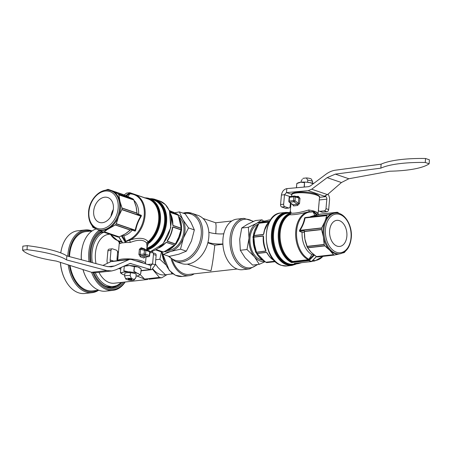 <?xml version="1.0" encoding="UTF-8"?>
<svg xmlns="http://www.w3.org/2000/svg" width="452" height="452" viewBox="0 0 452 452"><rect width="100%" height="100%" fill="white"/><g stroke="black" fill="none" stroke-linecap="round" stroke-linejoin="round"><path stroke-width="0.68" d="M185.738 212.626A25.436 18.34 108.9 0 1 191.767 213.254L197.948 215.367A25.436 18.34 -71.1 0 1 208.841 232.288A10.633 2.373 -174.9 0 0 223.785 233.78A25.436 16.69 83.6 0 0 222.983 238.718A25.436 16.69 83.6 0 0 222.881 243.899A25.436 16.69 83.6 0 0 237.458 269.121A25.436 16.69 83.6 0 0 242.487 269.703L249.56 268.912A25.436 16.69 -96.4 0 1 244.526 268.33A25.436 16.69 -96.4 0 1 230.051 237.927A25.436 16.69 -96.4 0 1 243.905 218.356L253.561 221.361M243.905 218.356L236.831 219.147A25.436 16.69 83.6 0 0 223.785 233.78M194.224 273.822A25.436 16.69 -96.4 0 1 189.19 275.669A25.436 16.69 -96.4 0 1 184.156 275.087A25.436 16.69 -96.4 0 1 171.206 259.16M172.376 259.99A24.165 15.854 83.6 0 0 184.263 273.85A24.165 15.854 83.6 0 0 189.049 274.404L237.17 269.019M222.904 244.283L214.785 245.193C213.434 257.685 212.146 266.245 210.914 270.867L200.083 268.522L187.309 264.154M202.954 218.423L215.728 222.796L216.107 225.893L215.785 233.678M182.947 213.107L185.54 212.604L191.767 213.254A25.436 18.34 108.9 0 1 201.993 239.249A25.436 18.34 108.9 0 1 181.325 262.019A25.436 18.34 108.9 0 1 175.297 261.392L181.478 263.505A25.436 18.34 -71.1 0 0 187.507 264.132A25.436 18.34 -71.1 0 0 207.937 242.408A10.633 2.373 -174.9 0 0 222.881 243.899M214.785 245.193L207.835 242.814M301.783 182.269L304.518 182.659L300.778 182.207L296.879 183.512L299.812 182.342A9.029 2.017 5.1 0 1 300.778 182.207A9.029 2.017 5.1 0 1 301.879 182.111A9.029 2.017 5.1 0 1 308.27 182.371A9.029 2.017 5.1 0 1 309.597 182.563L308.304 182.529M313.276 183.755L309.597 182.563A9.029 2.017 5.1 0 1 310.863 182.789A9.029 2.017 5.1 0 1 313.592 183.518M296.919 183.376L298.512 182.698A9.029 2.017 5.1 0 1 299.812 182.342L299.744 182.495M310.863 182.941L313.411 183.653M312.552 183.19L312.671 181.834A5.746 1.283 -174.9 0 0 312.637 181.704A5.746 1.283 -174.9 0 0 311.258 180.885A5.746 1.283 -174.9 0 0 307.778 180.162L306.349 177.952A4.322 0.966 5.1 0 1 310.405 178.613A4.322 0.966 5.1 0 1 311.445 179.229L312.637 181.704M329.638 230.452A13.131 8.611 83.6 0 0 339.475 246.464A13.131 8.611 83.6 0 0 346.853 236.339A13.131 8.611 83.6 0 0 336.554 220.378A13.131 8.611 83.6 0 0 329.638 230.452M335.158 213.152L337.384 212.265L339.667 213.66M320.253 214.18L337.384 212.265M259.815 222.373L269.33 221.26A0.52 0.345 83.6 0 0 269.222 221.322L259.815 222.373A21.894 14.362 83.6 0 0 259.103 223.085L268.511 222.034L268.352 222.599A21.894 14.362 83.6 0 0 263.883 233.56L263.38 234.611L253.973 235.661A21.894 14.362 83.6 0 0 253.911 236.311A21.894 14.362 83.6 0 0 253.854 236.972L263.267 235.921L263.584 236.91A21.894 14.362 83.6 0 0 265.895 250.193L265.912 251.154L256.504 252.205A21.894 14.362 83.6 0 0 257.047 253.346L266.454 252.295L267.285 253.114A21.894 14.362 83.6 0 0 274.324 260.584M253.973 235.661L255.922 229.424L259.103 223.085M326.016 219.209L326.768 215.514L327.604 214.74L329.909 214.282A0.52 0.39 -104.4 0 0 329.694 214.231L333.017 213.434A20.509 13.453 -96.4 0 1 334.243 213.208L335.181 213.101A20.509 13.453 -96.4 0 0 324.016 228.881A20.509 13.453 -96.4 0 0 339.74 253.866L338.802 253.973A20.509 13.453 -96.4 0 1 337.887 254.024L334.463 255.047L333.48 254.662L332.203 252.843A0.52 0.305 135.3 0 1 331.971 252.928L329.734 250.227L326.711 247.611A0.52 0.305 -44.7 0 0 326.943 247.526L324.824 245.916L324.169 244.645L323.417 236.961L321.519 229.396L321.694 227.915L324.779 221.717A20.509 13.453 -96.4 0 1 326.016 219.209A20.509 13.453 -96.4 0 1 330.966 214.231A20.509 13.453 -96.4 0 1 333.017 213.434L335.559 212.722A0.52 0.39 75.6 0 1 335.779 212.773M324.061 241.481L324.146 240.136A20.509 13.453 -96.4 0 1 323.417 236.961A20.509 13.453 -96.4 0 1 323.027 233.695A20.509 13.453 -96.4 0 1 323.073 228.989A20.509 13.453 -96.4 0 1 323.841 224.531A20.509 13.453 -96.4 0 1 324.779 221.717L326.152 218.056M289.229 202.151A1.04 0.667 -52.5 0 0 289.602 202.242A1.04 0.684 83.6 0 1 289.184 201.095L293.529 200.609L293.862 196.818L289.517 197.304L289.184 201.095L288.828 201.236A1.04 1.04 0 0 0 289.229 202.151L292.693 204.807L297.297 204.321A1.04 0.537 -89.2 0 1 297.552 205.485L299.529 203.496L298.36 203.332L298.823 198.157L297.761 197.106M297.552 205.485L293.506 205.937L292.574 204.276M293.506 205.937A1.04 0.802 -106 0 0 292.952 204.807L289.602 202.242L293.947 201.756A1.04 0.684 83.6 0 1 293.529 200.609L294.992 200.756L298.36 203.332L297.297 204.321L293.947 201.756A1.04 0.667 -52.5 0 0 294.992 200.756L295.331 196.965L299.987 198.321L298.365 196.343A1.04 0.525 -92.6 0 1 297.97 197.123M290.969 203.485L290.263 211.423L290.952 212.073L291.15 213.158C295.037 213.44 300.908 212.378 308.761 209.965L313.264 210.869L317.31 214.83M318.649 214.519L315.807 211.739L313.264 210.869M316.564 215.011L312.852 211.378L314.841 215.418A20.509 13.453 83.6 0 0 314.665 215.457L320.242 214.158L309.97 217.022L305.518 217.519L305.094 217.943L326.768 215.514M304.326 232.215L302.094 232.464L299.456 231.204L299.631 230.153C302.286 226.017 303.93 221.988 304.563 218.067A0.52 0.328 -170 0 0 305.038 218.079C304.371 222.034 302.704 226.119 300.038 230.339L321.694 227.915M304.688 236.057L304.501 236.023A20.509 13.453 83.6 0 0 304.529 236.323L304.349 230.802L304.88 239.035L307.1 246.357L324.124 244.453M309.631 250.493A20.509 13.453 83.6 0 0 309.959 250.911L309.58 250.448A0.52 0.333 -40.1 0 1 309.535 250.363L307.27 247.244L311.196 252.301L316.451 256.566L333.48 254.662M345.407 251.261L344.379 252.498L343.226 252.866M339.373 253.9L337.119 254.436M299.512 230.526L299.958 230.526L299.896 231.3L299.456 231.204M321.519 229.396L304.394 231.311L304.349 230.802L299.896 231.3M333.593 254.747L316.451 256.566M334.616 255.052L316.722 256.798M324.169 244.645L307.044 246.56L307.168 247.024L305.541 241.978L307.106 246.877M307.1 246.357L307.58 247.685L324.705 245.769M323.027 233.695L322.491 232.452M323.112 225.508L323.841 224.531M327.604 214.74L310.343 216.728L327.468 214.813M329.909 214.282L330.966 214.231M321.638 228.102L299.958 230.526L299.631 230.153M326.694 215.655L305.094 217.943A0.52 0.339 -134.4 0 1 304.704 217.796L305.518 217.519M332.203 252.843L331.7 251.911A20.509 13.453 -96.4 0 1 329.734 250.227A20.509 13.453 -96.4 0 1 327.943 248.114L326.943 247.526M336.203 254.674L336.7 254.544A0.52 0.39 -104.4 0 0 336.74 254.538L336.74 254.538A0.52 0.39 -104.4 0 0 336.893 254.448M339.836 253.792L335.706 254.798M343.565 252.781L342.757 252.939M315.807 211.739L317.784 213.05L317.954 213.802M270.025 220.83L269.505 221.197M259.911 222.311L269.618 219.819M268.793 255.725L266.55 252.431L267.285 253.114M275.031 261.301L265.923 262.318L260.877 257.928L257.047 253.346M256.504 252.205L265.861 250.979C263.691 246.176 262.832 241.215 263.273 236.108L263.409 236.967C263.12 241.487 263.883 245.882 265.703 250.154L265.895 250.193M256.437 252.035L254.561 244.662L253.854 236.972M254.001 235.492L263.426 234.441L265.527 227.079M267.426 223.672L268.149 222.751A0.52 0.333 39.7 0 1 268.183 222.683L268.183 222.683A0.52 0.333 39.7 0 1 268.352 222.599M309.959 250.911A20.509 13.453 83.6 0 0 311.196 252.301A20.509 13.453 83.6 0 0 312.298 253.312A20.509 13.453 83.6 0 0 313.01 253.871L316.49 256.691M304.529 236.323A20.509 13.453 83.6 0 0 304.88 239.035A20.509 13.453 83.6 0 0 305.45 241.645A20.509 13.453 83.6 0 0 305.541 241.978L305.71 241.933M312.976 211.881L309.434 212.107A24.368 15.989 83.6 0 0 296.523 233.554A24.368 15.989 83.6 0 0 308.925 259.25L311.874 254.572L313.547 254.386M302.094 232.464A19.877 13.04 83.6 0 0 311.874 254.572M314.665 215.457A20.509 13.453 83.6 0 0 314.479 215.508A20.509 13.453 83.6 0 0 314.208 215.581A20.509 13.453 83.6 0 0 313.937 215.66M314.422 255.109L309.106 260.544L311.654 261.414L316.36 256.6M312.852 211.378L312.959 210.943M309.434 212.107A1.04 0.785 80.9 0 0 308.756 211.768C300.117 213.988 293.766 214.977 289.709 214.745L289.303 214.92A24.787 16.261 83.6 0 0 280.161 238.43A24.787 16.261 83.6 0 0 292.698 261.465L308.27 259.719A24.787 16.261 -96.4 0 1 295.631 233.599A24.787 16.261 -96.4 0 1 308.756 211.768L312.897 211.649M310.117 211.948A1.04 0.847 72.1 0 0 309.524 211.626A2.085 0.734 83.7 0 1 308.761 209.965M291.935 262.092L292.122 261.821A25.092 16.458 -96.4 0 1 279.409 238.515A25.092 16.458 -96.4 0 1 288.658 214.7L288.574 214.395A25.335 16.617 83.6 0 0 279.059 238.424A25.335 16.617 83.6 0 0 291.935 262.092L291.653 262.589A25.64 16.82 -96.4 0 1 278.319 238.729A25.64 16.82 -96.4 0 1 287.935 214.169L289.246 213.649L288.76 213.135L287.585 213.265A25.64 16.82 83.6 0 0 273.72 240.617A25.64 16.82 83.6 0 0 293.28 264.222L298.015 263.697A25.64 16.82 -96.4 0 1 294.246 263.476L311.428 261.555L308.835 260.668L291.653 262.589M291.15 213.158L289.709 214.745L289.546 214.497L291.15 213.158M289.382 213.898L290.952 212.073L288.574 214.395A1.04 0.757 60.6 0 0 287.935 214.169M289.303 214.92A1.04 0.757 -120.2 0 1 288.658 214.7L289.546 214.497M317.784 213.05A2.085 1.791 -19.7 0 0 317.801 213.66M308.925 259.25L308.27 259.719M292.698 261.465L292.122 261.821M327.943 248.114A20.509 13.453 -96.4 0 1 324.146 240.136M337.887 254.024A20.509 13.453 -96.4 0 1 331.7 251.911M265.923 262.318A21.894 14.362 83.6 0 0 266.81 262.623L275.409 261.663M263.38 234.611A0.52 0.345 83.6 0 1 263.426 234.441L263.702 233.633A21.741 14.261 -96.4 0 1 264.25 230.859L263.883 233.56M311.829 261.239L311.654 261.414A0.52 0.35 -79.2 0 1 311.428 261.555A0.52 0.345 83.6 0 0 311.507 261.561L294.246 263.476M298.105 197.168L294.885 196.066A1.04 0.751 -71.1 0 0 294.636 196.038A1.04 0.684 83.6 0 0 294.433 196.015A1.04 0.684 83.6 0 0 293.862 196.818L295.331 196.965A1.04 0.751 -71.1 0 0 294.885 196.066A1.04 1.04 0 0 0 294.433 196.015L290.088 196.501A1.04 0.684 83.6 0 0 289.517 197.304L289.167 197.445L288.828 201.236M257.126 253.482L266.55 252.431A0.52 0.345 -96.4 0 1 266.454 252.295M263.584 236.91L263.409 236.967A21.741 14.261 -96.4 0 0 265.703 250.154L265.861 250.979A0.52 0.345 83.6 0 0 265.912 251.154M253.854 237.159L263.273 236.108A0.52 0.345 -96.4 0 1 263.267 235.921M268.511 222.034A0.52 0.345 -96.4 0 0 268.431 222.164L268.149 222.751A21.741 14.261 -96.4 0 0 264.25 230.859L268.324 222.503M269.33 221.26L269.946 220.938M307.388 247.453L309.58 250.448A0.52 0.333 -40.1 0 0 309.806 250.532M313.225 253.99L312.298 253.312M292.06 261.9L308.563 260.053A0.52 0.345 83.6 0 0 308.835 260.668A0.52 0.395 118.2 0 0 309.106 260.544L308.563 260.053L313.852 254.64M303.083 178.32L302.908 178.467A4.322 0.966 5.1 0 1 303.083 178.32L306.349 177.952M302.275 179.342L301.23 180.896L301.117 182.173M307.586 182.292L307.778 180.162M291.839 194.416L286.489 192.592L284.5 194.705L281.421 195.049C282.104 191.399 283.912 189.252 286.845 188.608L286.489 192.592L286.845 188.608L308.53 186.676L310.4 185.913L325.824 174.336C328.943 172.02 332.192 170.624 335.582 170.167L381.109 164.172A60.585 14.905 3.6 0 1 425.53 158.494L429.4 159.816L429.151 163.788A60.585 14.905 3.6 0 1 389.822 171.206L348.837 178.755L341.441 182.535L327.491 194.62L324.299 196.174L325.649 196.637L325.728 195.761M286.489 192.592L308.168 190.659L311.705 189.218L327.135 177.642L335.333 174.133L380.861 168.144L381.109 164.172M380.861 168.144A60.585 14.905 3.6 0 1 425.281 162.466L429.151 163.788M425.281 162.466L425.53 158.494M325.706 195.772L325.649 196.637L319.53 197.321A13.95 3.113 -174.9 0 0 316.101 194.914A13.95 3.113 -174.9 0 0 300.879 192.744A13.95 3.113 -174.9 0 0 291.743 194.846C289.387 191.902 306.705 190.682 315.654 194.015C318.694 195.275 319.988 196.383 319.53 197.326L318.05 213.903M281.421 195.049L280.573 204.547L283.653 204.202A2.085 1.367 83.6 0 0 284.839 206.694L288.562 207.965A2.085 1.367 83.6 0 0 288.975 208.016A2.085 1.367 83.6 0 0 290.111 206.411L290.41 203.055M289.885 196.547L284.5 194.705L283.653 204.202M288.975 208.016L285.896 208.355A2.085 1.367 -96.4 0 1 285.483 208.31L288.562 207.965M284.839 206.694L281.76 207.039L285.483 208.31M281.76 207.039A2.085 1.367 -96.4 0 1 280.573 204.547M319.05 202.739A2.085 1.503 108.9 0 1 319.044 203.134L318.479 209.462A2.085 1.503 -71.1 0 0 319.366 211.265A2.085 1.503 -71.1 0 0 319.863 211.316L324.242 210.824A2.085 1.503 -71.1 0 0 325.988 208.626L326.836 199.129A2.085 1.367 83.6 0 0 325.649 196.637M325.988 208.626L328.677 209.547L329.525 200.05A6.187 4.057 83.6 0 0 327.988 194.19M328.677 209.547A2.085 1.503 108.9 0 1 326.932 211.745L324.242 210.824M319.863 211.316L322.553 212.237L326.932 211.745M322.553 212.237A2.085 1.503 108.9 0 1 322.056 212.18L319.366 211.265M167.624 250.532A18.238 13.148 -71.1 0 0 182.382 237.752A18.238 13.148 -71.1 0 0 179.054 217.135M186.326 251.171L191.484 240.933L194.343 229.904L188.518 227.91L183.354 238.153L180.501 249.182L186.326 251.171L178.902 254.193L169.167 256.42L163.341 254.425L161.471 251.922M194.343 229.904L190.925 222.288L185.201 213.881L179.376 211.886L182.794 219.508L188.518 227.91M174.642 212.819L179.376 211.886M180.501 249.182L170.771 251.408L163.341 254.425M164.409 251.578A19.696 14.198 -71.1 0 0 170.771 251.408A19.696 14.198 -71.1 0 0 183.354 238.153A19.696 14.198 -71.1 0 0 182.794 219.508A19.696 14.198 -71.1 0 0 177.681 214.581M262.143 260.041A18.238 11.967 -96.4 0 1 249.967 238.515A18.238 11.967 -96.4 0 1 258.132 224.226M246.99 249.521L249.007 238.244L248.385 227.266L241.724 228.011L239.707 239.283L240.323 250.267L245.142 257.821L252.595 265.081L259.256 264.335L254.442 256.781L246.99 249.521L240.323 250.267M248.385 227.266L256.538 223.395L262.053 219.819L255.391 220.565L247.238 224.435L241.724 228.011M265.075 261.674L259.256 264.335M262.053 219.819L263.618 221.147M264.753 261.414A19.696 12.922 -96.4 0 1 254.442 256.781A19.696 12.922 -96.4 0 1 249.007 238.244A19.696 12.922 -96.4 0 1 256.538 223.395A19.696 12.922 -96.4 0 1 259.843 222.35M124.147 266.025L128.023 265.505A9.029 2.017 -174.9 0 0 125.164 265.64A9.029 2.017 -174.9 0 0 124.938 265.669M136.052 276.099A9.029 2.017 -174.9 0 0 136.436 276.065A9.029 2.017 -174.9 0 0 138.487 275.652A9.029 2.017 -174.9 0 0 139.03 275.415A9.029 2.017 -174.9 0 0 139.289 275.223A9.029 2.017 -174.9 0 0 139.369 275.144A9.029 2.017 -174.9 0 0 138.109 273.596A9.029 2.017 -174.9 0 0 137.289 273.279L138.193 273.409M136.182 274.703A5.746 1.283 -174.9 0 0 136.238 274.55A5.746 1.283 -174.9 0 0 132.933 273.076A5.746 1.283 -174.9 0 0 126.752 272.748A5.746 1.283 -174.9 0 0 124.797 273.528A5.746 1.283 -174.9 0 0 124.825 273.692M139.532 267.686A9.029 2.017 -174.9 0 0 139.408 267.607A9.029 2.017 -174.9 0 0 138.679 267.222L141.114 268.929L137.854 266.906L134.442 266.646L134.029 271.256L137.289 273.279A9.029 2.017 -174.9 0 0 136.306 272.98A9.029 2.017 -174.9 0 0 130.142 271.985A9.029 2.017 -174.9 0 0 128.775 271.906L130.119 271.782M128.001 265.652L128.023 265.505A9.029 2.017 -174.9 0 1 129.345 265.533A9.029 2.017 5.1 0 1 130.713 265.612L134.244 266.612L129.345 265.533L124.289 266.211L123.882 270.821L128.775 271.906A9.029 2.017 -174.9 0 0 127.453 271.878A9.029 2.017 -174.9 0 0 122.548 272.426A9.029 2.017 -174.9 0 0 122.006 272.663L122.458 272.234M121.65 267.16L120.859 268.109L121.594 267.183M121.548 267.205L120.848 268.126L120.447 272.72L122.006 272.663A9.029 2.017 -174.9 0 0 121.661 272.935A9.029 2.017 -174.9 0 0 122.193 274.098A9.029 2.017 -174.9 0 0 122.921 274.477A9.029 2.017 -174.9 0 0 123.746 274.793A9.029 2.017 -174.9 0 0 124.701 275.087M127.464 271.675L123.837 271.025L124.289 266.211L123.854 266.16M130.656 265.759L130.713 265.612A9.029 2.017 5.1 0 1 136.877 266.607A9.029 2.017 5.1 0 1 137.854 266.906A9.029 2.017 -174.9 0 1 138.679 267.222L138.73 267.386M121.582 272.737L120.526 272.923L122.068 274.014M136.414 272.799L133.832 271.223L134.334 266.471L136.95 266.776M139.289 275.223L140.753 273.579L141.165 268.968L140.702 273.539L141.165 268.968L139.775 267.838M140.753 273.579L139.453 275.07M124.599 276.24A5.746 1.283 5.1 0 1 126.492 275.613A5.746 1.283 5.1 0 1 130.199 275.613L131.419 278.488A4.322 0.966 -174.9 0 0 127.215 278.325A4.322 0.966 -174.9 0 0 125.769 279.037A4.322 0.966 -174.9 0 0 125.82 279.116L124.599 276.24L124.854 273.37M128.826 278.873A1.864 0.418 -174.9 0 0 128.204 279.082A1.864 0.418 -174.9 0 0 129.17 279.59A1.864 0.418 -174.9 0 0 131.272 279.709A1.864 0.418 -174.9 0 0 131.899 279.415A1.864 0.418 -174.9 0 0 130.741 278.963A1.864 0.418 -174.9 0 0 128.826 278.873M113.384 208.852A13.131 9.464 -71.1 0 0 108.073 197.637A13.131 9.464 -71.1 0 0 93.688 211.056A13.131 9.464 -71.1 0 0 99.576 222.469A13.131 9.464 -71.1 0 0 113.384 208.852M113.311 209.519A12.34 8.893 -71.1 0 0 110.994 216.288M113.305 209.558A12.317 8.882 -71.1 0 0 111.011 216.254M106.853 229.452A20.509 14.786 108.9 0 1 103.265 230.384A20.509 14.786 108.9 0 1 99.773 230.243A20.509 14.786 108.9 0 1 98.4 229.876L97.581 229.593A20.509 14.786 108.9 0 0 119.599 208.468A20.509 14.786 108.9 0 0 110.859 190.784L111.678 191.066A20.509 14.786 108.9 0 1 112.571 191.416L115.944 192.885A0.52 0.362 114 0 0 115.74 192.891L118.068 193.812L118.882 194.897L119.933 201.259L122.034 208.169L121.859 209.655L118.571 216.502A20.509 14.786 108.9 0 1 117.198 219.469A20.509 14.786 108.9 0 1 111.616 226.508A20.509 14.786 108.9 0 1 109.288 228.209A20.509 14.786 108.9 0 1 106.853 229.452L104.169 231.836L103.011 231.921L100.864 230.983A0.52 0.362 114 0 0 100.886 230.995L98.197 229.825M155.691 249.922L162.308 252.188A21.894 15.786 -71.1 0 0 163.319 252.075L156.2 249.64M174.574 245.108L166.223 242.408L165.375 242.933L166.353 242.3L174.574 245.108A21.894 15.786 -71.1 0 0 175.376 244.103L167.15 241.289L167.421 240.357A21.894 15.786 -71.1 0 0 172.381 227.802L172.839 226.887L181.066 229.701A21.894 15.786 -71.1 0 0 181.133 229.045A21.894 15.786 -71.1 0 0 181.184 228.39L172.958 225.576L172.681 224.452A21.894 15.786 -71.1 0 0 170.46 213.779M181.066 229.701L178.766 237.091L175.376 244.103M119.091 197.377L119.062 198.541A20.509 14.786 108.9 0 1 119.933 201.259A20.509 14.786 108.9 0 1 120.418 204.214A20.509 14.786 108.9 0 1 120.424 208.751A20.509 14.786 108.9 0 1 119.605 213.378A20.509 14.786 108.9 0 1 118.571 216.502L116.311 223.7L115.435 224.87L106.101 230.26M151.403 199.236A25.945 18.701 108.9 0 1 165.268 222.322A25.945 18.701 108.9 0 1 146.855 248.888L146.764 248.916M141.51 248.589A1.04 0.593 108 0 1 141.205 247.73L139.363 249.289L140.555 249.363L140.097 254.538L141.114 255.736A14.989 3.345 5.1 0 1 144.917 257.035L144.793 257.047M141.205 247.73L144.742 248.939L145.233 249.493M143.922 258.086A13.95 3.113 -174.9 0 0 140.391 256.877L138.9 254.465L144.092 254.092A1.04 0.684 83.6 0 0 144.685 255.335L148.482 256.634L144.917 257.035A1.04 0.87 115.4 0 0 143.922 258.086L144.979 256.544M146.668 249.967L146.99 246.38L146.685 243.074C143.787 239.56 138.306 239.345 130.244 242.441L125.436 242.543L121.435 235.899M118.989 237.006L122.526 242.871L125.436 242.543M99.83 233.125A27.696 18.17 83.6 0 1 103.005 231.921L118.141 237.068L119.142 236.961L125.492 233.752L130.803 229.622L130.408 229.995L115.435 224.87M137.046 213.689L141.352 215.327L141.171 216.389C138.459 220.717 136.64 225.333 135.702 230.232L135.238 230.175C136.216 225.22 138.063 220.536 140.787 216.129L121.859 209.655M136.589 209.378A20.509 14.786 -71.1 0 0 136.504 208.711L137.041 213.836L136.137 206.807L133.764 199.987L118.882 194.897M105.09 190.354L107.96 189.348L109.678 190.19A0.52 0.362 -66 0 1 109.881 190.185L112.571 191.416A20.509 14.786 108.9 0 1 114.638 192.625L115.74 192.891M118.819 194.75L133.792 199.869L132.95 198.903L122.978 194.462L108.096 189.371L126.537 195.993A0.52 0.322 -66.4 0 1 126.537 195.993L128.656 196.908A20.509 14.786 -71.1 0 0 128.537 196.857M94.807 228.192L92.931 227.39L91.762 225.119M141.295 216.011L140.866 215.943L140.934 215.169L141.352 215.327M122.034 208.169L137.007 213.287L137.041 213.836L140.934 215.169M135.702 230.232L135.114 231.113L130.803 229.622M134.696 230.949L135.171 230.356L116.22 223.876M118.819 237.029L104.169 231.836M133.764 199.987L133.622 199.564M95.259 228.486L93.796 227.836M120.418 204.214L120.995 205.327M120.373 212.265L119.605 213.378M112.768 226.136L111.616 226.508M117.198 219.469L117 220.802M121.916 209.462L140.866 215.943L141.171 216.389M116.311 223.7L135.238 230.175L135.538 230.588M118.198 193.914L133.17 199.033L118.068 193.812M109.678 190.19L110.311 190.699M101.915 231.452L100.734 230.865A0.52 0.362 114 0 0 100.864 230.983L97.632 229.576M100.734 230.865L99.773 230.243M117.893 237.012L103.062 231.944M122.294 242.758L119.927 243.6L118.373 241.227A1.04 0.723 109.2 0 0 118.373 241.227L118.39 241.232M166.353 242.3A0.52 0.373 -71.1 0 1 166.223 242.408L164.466 244.046M174.461 245.227L169.477 248.798L163.319 252.075M169.325 210.496L177.342 214.141L169.743 211.542M172.749 221.864L172.946 225.401L172.681 224.452M169.997 212.254L177.975 214.982L180.128 221.853L181.184 228.39M181.032 229.887L172.794 227.068C172.088 232.142 170.24 236.825 167.24 241.131L167.421 240.357M129.091 197.106A20.509 14.786 -71.1 0 0 128.933 197.032A20.509 14.786 -71.1 0 0 128.775 196.959A20.509 14.786 -71.1 0 0 128.656 196.908M136.504 208.711A20.509 14.786 -71.1 0 0 136.137 206.807A20.509 14.786 -71.1 0 0 135.685 205.208A20.509 14.786 -71.1 0 0 135.346 204.281L133.781 199.812M122.532 235.351L123.82 235.791A19.877 14.328 -71.1 0 0 132.323 230.141M123.82 235.791L125.792 241.311L129.877 239.317A24.368 17.572 -71.1 0 0 144.318 212.858A24.368 17.572 -71.1 0 0 129.865 193.863L127.899 196.58M138.657 214.237A19.877 14.328 -71.1 0 0 134.024 200.428M124.249 234.452L123.243 234.921A20.509 14.786 -71.1 0 0 124.249 234.452A20.509 14.786 -71.1 0 0 125.492 233.752A20.509 14.786 -71.1 0 0 126.91 232.78A20.509 14.786 -71.1 0 0 127.492 232.322M125.696 195.626L129.628 192.755L126.713 193.077L124.142 194.959M122.096 235.571L125.893 241.882L125.769 242.368M125.893 241.882L125.792 241.311M130.442 193.648L129.865 193.863L130.442 193.648A24.787 17.871 108.9 0 1 134.481 194.349A24.787 17.871 108.9 0 1 145.052 215.672A24.787 17.871 108.9 0 1 130.487 239.871L125.859 241.583M129.086 239.814A1.04 0.605 -127 0 0 129.639 240.272A2.085 0.311 -102.6 0 1 130.244 242.441M145.911 198.258A25.092 18.091 108.9 0 1 159.42 215.587A25.092 18.091 108.9 0 1 149.092 241.797L149.149 242.204A25.335 18.266 -71.1 0 0 159.72 215.084A25.335 18.266 -71.1 0 0 145.154 197.999M129.877 239.317A1.04 0.571 -118.2 0 0 130.487 239.871C139.227 237.323 145.086 237.916 148.075 241.656L148.505 241.402A24.787 17.871 -71.1 0 0 158.782 217.333A24.787 17.871 -71.1 0 0 148.092 199.004L134.481 194.349L130.295 193.62M110.644 234.537A24.368 17.572 -71.1 0 0 117.961 240.65L122.096 241.724M124.102 194.942L126.583 193.128A0.52 0.52 0 0 1 126.803 193.038A0.52 0.294 80.6 0 1 126.899 193.049L129.877 192.716A0.52 0.384 -92.6 0 0 129.775 192.705L126.803 193.038A0.52 0.294 80.6 0 0 126.713 193.077A0.52 0.367 53.8 0 0 126.492 193.241M144.719 197.987L144.894 197.857A25.64 18.487 108.9 0 1 149.493 198.581A25.64 18.487 108.9 0 1 160.55 217.678A25.64 18.487 108.9 0 1 149.731 242.605L148.346 243.385L146.838 248.12M146.685 243.074L148.075 241.656L148.177 242.108L146.685 243.074M148.273 242.922L148.346 243.385L146.776 244.504L149.149 242.204A1.04 0.446 -131.3 0 0 149.731 242.605M148.505 241.402A1.04 0.441 48.1 0 1 149.092 241.797L148.177 242.108M119.927 243.6A2.085 1.983 104 0 0 118.978 241.464L118.373 241.227A1.04 0.723 109.2 0 1 117.961 240.65M122.164 241.995L118.978 241.464A1.04 0.638 -64.6 0 1 118.752 240.972M114.638 192.625A20.509 14.786 108.9 0 1 119.062 198.541M162.189 252.165L155.663 249.933L162.206 252.176M177.975 214.982A21.894 15.786 -71.1 0 0 177.342 214.141M144.804 249.385A1.04 0.881 110.3 0 1 144.742 248.939M140.391 256.877A1.04 0.605 104.5 0 1 141.114 255.736L144.685 255.335A1.04 0.751 -71.1 0 0 145.555 254.233L149.352 255.533L149.691 251.747L145.894 250.448L145.555 254.233L144.092 254.092L144.431 250.301L140.555 249.363L141.493 248.583L145.358 249.521A1.04 0.723 103.6 0 0 144.431 250.301L145.894 250.448A1.04 0.751 -71.1 0 0 145.448 249.549A1.04 0.751 -71.1 0 0 145.403 249.532A1.04 0.723 103.6 0 0 145.358 249.521A1.04 1.04 0 0 1 145.448 249.549L149.25 250.849A1.04 0.751 -71.1 0 0 149.2 250.832L145.499 249.566M137.046 213.542L136.476 209.293M181.179 228.22L172.946 225.401A0.52 0.373 108.9 0 1 172.958 225.576M172.381 227.802L172.794 227.068A0.52 0.373 -71.1 0 0 172.839 226.887M172.523 227.808L172.511 227.887A21.741 15.673 108.9 0 1 167.585 240.357L167.522 240.447M175.478 243.95L167.24 241.131A0.52 0.373 108.9 0 1 167.15 241.289M135.238 204.123L135.685 205.208M119.119 236.972L123.04 235M131.786 193.727L130.193 193.179A0.52 0.373 -71.1 0 0 129.967 192.733A0.52 0.52 0 0 0 129.775 192.705A0.52 0.384 -92.6 0 0 129.628 192.755A0.52 0.367 53.8 0 1 130.193 193.179L126.419 195.936M125.82 279.116L128.673 280.093A4.322 0.966 -174.9 0 0 134.306 279.799A4.322 0.966 -174.9 0 0 134.278 279.466L131.419 278.488M134.278 279.466L135.922 277.568A5.746 1.283 5.1 0 1 135.916 277.579L134.306 279.799M130.453 272.748L130.199 275.613M135.922 277.568L136.21 274.387M141.024 270.573L150.403 269.522L150.765 265.539L150.409 269.522L130.187 263.403L115.695 269.867L111.808 270.94L107 270.573L66.563 259.928A60.585 11.995 -176.3 0 0 27.03 249.668L22.6 250.165A60.585 11.995 -176.3 0 0 56.314 261.075L91.553 272.302L95.751 272.737L111.808 270.94M120.769 269.025L118.492 268.595M151.234 265.578L131.521 259.521L129.684 259.335L114.571 265.962L111.299 266.872L107.26 266.561L66.828 255.917L66.563 259.928M66.828 255.917A60.585 11.995 -176.3 0 0 27.289 245.656L22.86 246.148L22.6 250.165M27.289 245.656L27.03 249.668M102.932 265.42L111.463 261.369L129.684 259.335M141.233 270.821L141.21 271.127M150.409 269.522L151.686 269.658L155.285 264.872L156.132 255.374L153.443 254.453A2.085 1.503 -71.1 0 0 152.55 252.657A2.085 1.503 -71.1 0 0 152.058 252.606L149.866 252.849M150.765 265.539L152.595 263.951L155.285 264.872M151.686 269.658L141.001 270.827M147.51 264.522L152.595 263.951L153.443 254.453M152.55 252.657L155.239 253.578A2.085 1.503 108.9 0 1 156.132 255.374M117.339 260.714L117.26 260.555A2.085 1.367 -96.4 0 1 116.989 258.985L117.554 252.657A2.085 1.367 83.6 0 0 116.367 250.165L112.537 248.854A2.085 1.367 83.6 0 0 112.124 248.809A2.085 1.367 83.6 0 0 110.989 250.414L110.141 259.906A2.085 1.503 -71.1 0 0 110.723 261.544M110.989 250.414L107.909 250.758L107.062 260.25A6.187 4.463 -71.1 0 0 107.412 263.171M107.909 250.758A2.085 1.367 -96.4 0 1 109.045 249.154L112.124 248.809M165.59 264.573L159.861 259.267L155.742 259.73M159.861 259.267L161.46 251.922M152.499 251.312L152.505 252.64M172.873 273.759L165.472 274.827L158.014 267.567L155.369 263.934M172.133 274.082L171.342 272.516M164.545 262.137A19.696 12.922 -96.4 0 1 161.957 252.589M109.672 234.204L108.842 234.294A24.606 16.142 83.6 0 0 95.304 256.284A24.606 16.142 83.6 0 0 96.005 263.595M103.853 232.209A27.696 18.17 83.6 0 0 91.841 256.131A27.696 18.17 83.6 0 0 92.327 262.629M94.954 275.093A28.696 18.826 83.6 0 0 112.734 287.5A28.696 18.826 83.6 0 0 121.904 282.359M111.667 287.574A28.696 18.826 83.6 0 0 116.22 285.704M101.649 231.334A29.516 19.363 83.6 0 0 91.807 246.278A29.516 19.363 83.6 0 0 90.632 255.951A29.516 19.363 83.6 0 0 91.067 262.296M93.892 272.765A29.516 19.363 83.6 0 0 95.05 275.285A29.516 19.363 83.6 0 0 123.52 282.178M100.384 230.774A30.736 20.165 83.6 0 0 89.829 255.826A30.736 20.165 83.6 0 0 90.23 262.075M99.242 230.277A31.555 20.702 83.6 0 0 88.671 255.815A31.555 20.702 83.6 0 0 89.027 261.759M96.118 228.978A31.555 20.702 83.6 0 0 82.541 246.3A31.555 20.702 83.6 0 0 81.287 256.64A31.555 20.702 83.6 0 0 81.377 259.747M82.541 246.3L82.433 246.724A30.736 20.165 83.6 0 0 81.213 256.792A30.736 20.165 83.6 0 0 81.298 259.725M92.14 230.91L85.914 231.605A29.832 19.572 83.6 0 0 69.535 256.629M90.728 231.068A30.736 20.165 83.6 0 0 68.941 256.47M91.999 230.921A31.555 20.702 83.6 0 0 85.106 229.961A31.555 20.702 83.6 0 0 67.794 256.171M85.106 229.961L77.721 230.791A31.555 20.702 83.6 0 0 61.613 248.645A31.555 20.702 83.6 0 0 60.783 252.928M61.613 248.645L61.506 249.063A30.736 20.165 83.6 0 0 60.749 252.917M148.917 279.212L161.793 277.771L166.969 274.658M140.075 274.471L144.578 279.07L136.899 276.002M144.578 279.07L159.409 277.409L152.635 269.386M105.785 286.342A27.696 18.17 83.6 0 0 110.503 286.743L113.237 286.432A27.696 18.17 83.6 0 0 121.176 282.438M92.942 272.646A30.736 20.165 83.6 0 0 124.899 282.025M82.959 269.567A30.736 20.165 83.6 0 0 85.812 276.923L86.01 277.313A31.555 20.702 83.6 0 0 105.666 291.167L113.051 290.337A31.555 20.702 83.6 0 0 125.153 281.997M70.054 265.454A29.832 19.572 83.6 0 0 92.547 290.902L98.773 290.207M69.422 265.251A30.736 20.165 83.6 0 0 97.361 290.359M60.393 262.375A30.736 20.165 83.6 0 0 64.885 279.268L65.082 279.652A31.555 20.702 83.6 0 0 84.739 293.506L92.123 292.681A31.555 20.702 83.6 0 0 98.632 290.218M153.075 269.138A21.899 14.368 83.6 0 0 165.336 274.714M98.971 272.381A24.606 16.142 83.6 0 0 114.316 283.206L147.866 279.455M159.409 277.409A24.606 16.142 83.6 0 0 161.793 277.771M60.472 262.397A31.555 20.702 83.6 0 0 65.082 279.652M68.195 264.861A31.555 20.702 83.6 0 0 92.123 292.681M83.032 269.59A31.555 20.702 83.6 0 0 86.01 277.313M107 270.573L91.553 272.302A31.555 20.702 83.6 0 0 113.051 290.337M102.31 231.622A28.696 18.826 83.6 0 0 91.756 246.493M95.27 272.782A27.696 18.17 83.6 0 0 113.237 286.432M208.841 232.288A25.436 18.34 108.9 0 1 208.796 237.3A25.436 18.34 108.9 0 1 207.937 242.408M169.291 256.397A24.448 17.622 -71.1 0 0 180.76 260.832A24.448 17.622 -71.1 0 0 201.213 235.046A24.448 17.622 -71.1 0 0 184.998 213.367A24.448 17.622 -71.1 0 0 184.083 213.497M253.052 221.593A24.448 16.035 83.6 0 0 231.447 238.068A24.448 16.035 83.6 0 0 239.17 263.16A24.448 16.035 83.6 0 0 256.917 264.595M162.782 253.691A25.436 16.69 83.6 0 0 177.082 275.878A25.436 16.69 83.6 0 0 182.116 276.46L175.336 275.228L169.251 270.341L162.37 253.148M296.439 187.755L296.811 183.552L296.433 187.755M304.123 187.066L304.518 182.659L304.332 187.049M296.811 183.54L296.501 187.749M264.776 220.977L264.443 221.017A20.509 13.453 83.6 0 0 261.612 221.819M258.6 223.938A20.509 13.453 83.6 0 0 253.278 236.797A20.509 13.453 83.6 0 0 264.352 261.087M351.006 237.763A19.464 12.769 83.6 0 0 339.932 214.497A19.464 12.769 83.6 0 0 325.48 229.028A19.464 12.769 83.6 0 0 336.559 252.295A19.464 12.769 83.6 0 0 351.006 237.763M286.918 265.985L281.393 265.347C261.68 260.109 261.019 213.779 280.986 212.954A26.679 17.504 83.6 0 0 266.307 237.43A26.679 17.504 83.6 0 0 281.641 265.369A26.679 17.504 83.6 0 0 286.918 265.985L291.969 265.42A26.679 17.504 -96.4 0 1 286.692 264.804A26.679 17.504 -96.4 0 1 271.364 236.865A26.679 17.504 -96.4 0 1 286.037 212.389L289.783 212.547M289.642 212.694A26.374 17.3 83.6 0 0 272.155 234.56A26.374 17.3 83.6 0 0 287.274 264.448A26.374 17.3 83.6 0 0 296.439 263.872M295.314 263.996A25.945 17.018 -96.4 0 1 287.63 263.996A25.945 17.018 -96.4 0 1 272.742 235.159A25.945 17.018 -96.4 0 1 289.201 212.994M296.179 196.507A13.95 3.113 5.1 0 1 298.365 196.343M299.987 198.321L299.529 203.496M328.694 214.485L329.694 214.231M335.559 212.722L336.559 212.463M322.349 226.751L322.869 225.486M325.909 218.033L326.423 216.774M324.078 243.046L323.813 241.515M322.242 232.486L321.977 230.955M321.541 229.599L304.518 231.503M332.864 253.826L331.971 252.928M326.711 247.611L325.819 246.707M324.824 245.916L307.795 247.82M334.542 255.064L317.587 256.956M265.793 262.239L274.946 261.216M268.431 222.164L259.007 223.22M312.756 260.448A24.368 15.989 83.6 0 0 322.92 256.363M299.93 262.855A25.092 16.458 -96.4 0 1 297.433 263.132M295.896 263.307A25.335 16.617 83.6 0 0 301.1 262.725M311.948 261.279L314.773 260.962A24.787 16.261 -96.4 0 1 312.27 260.945M318.332 210.779L318.733 210.734L318.332 210.779M318.7 210.672L318.338 210.688M274.364 260.623A21.741 14.261 -96.4 0 1 267.081 253.058C269.183 256.815 271.782 259.437 274.873 260.911M290.291 196.524A1.04 0.684 83.6 0 0 290.088 196.501A1.04 1.04 0 0 0 289.167 197.445M316.451 256.668L311.823 261.409A0.52 0.52 0 0 1 311.507 261.561A0.52 0.345 83.6 0 0 311.705 261.425M308.168 190.659L324.299 196.174M335.333 174.133L348.837 178.755M311.705 189.218L327.491 194.62M327.135 177.642L341.441 182.535M319.293 199.97L326.836 199.129M121.825 273.867L120.435 272.737L120.853 268.138M165.404 251.075A20.509 14.786 -71.1 0 0 181.438 229.622A20.509 14.786 -71.1 0 0 178.568 216.576M88.937 211.587A19.464 14.035 -71.1 0 0 101.847 228.859A19.464 14.035 -71.1 0 0 118.136 208.321A19.464 14.035 -71.1 0 0 105.22 191.055A19.464 14.035 -71.1 0 0 88.937 211.587M149.951 251.9A26.679 19.233 -71.1 0 0 170.528 227.396A26.679 19.233 -71.1 0 0 159.629 200.948L165.426 204.62L169.466 210.83L170.771 227.633L163.132 243.775L149.945 251.967M146.708 249.527A26.374 19.012 -71.1 0 0 165.935 221.604A26.374 19.012 -71.1 0 0 150.177 198.812M149.844 198.699A26.679 19.233 108.9 0 1 155.211 199.439A26.679 19.233 108.9 0 1 166.268 224.977A26.679 19.233 108.9 0 1 146.94 250.058M117.763 260.668A13.95 3.113 5.1 0 1 122.43 259.052A13.95 3.113 5.1 0 1 137.448 259.849A13.95 3.113 5.1 0 1 145.471 263.426L145.374 263.849M143.702 263.33A12.91 2.881 -174.9 0 0 135.656 260.815M158.776 247.922A21.894 15.786 -71.1 0 0 165.375 242.933M138.9 254.465L139.363 249.289M130.165 230.079L115.283 224.989M114.096 225.565L112.966 226.266M106.293 230.39L105.163 231.091M104.31 231.78L119.192 236.871M121.176 210.903L120.599 212.35M117.226 220.887L116.656 222.333M119 196.061L119.322 197.405M121.226 205.349L121.548 206.7M122.006 207.971L136.888 213.061M108.853 189.721L109.881 190.185M115.944 192.885L116.972 193.343M101.615 231.317L100.886 230.995M94.784 228.271L94.01 227.932M156.313 249.572L163.471 252.024M169.726 211.485L177.246 214.056M178.048 215.135L170.048 212.395M130.052 192.778L144.838 197.835M146.821 248.278A25.64 18.487 -71.1 0 0 164.364 223.796A25.64 18.487 -71.1 0 0 153.629 199.993L149.493 198.581L144.86 197.829L129.967 192.733A0.52 0.373 -71.1 0 0 129.877 192.716M118.469 252.126L117.56 252.527M117.158 257.103L118.034 257.007M117.915 258.329L117.04 258.425M116.978 259.115L117.819 259.403M141.549 248.6L145.312 249.515M174.8 212.926A20.509 14.786 -71.1 0 0 172.692 211.937L174.89 212.965M165.528 242.939A21.741 15.673 108.9 0 1 158.641 248.029M170.415 213.61A21.741 15.673 108.9 0 1 172.805 224.537M148.482 256.634A1.04 0.684 83.6 0 0 148.691 256.657A1.04 1.04 0 0 0 149.612 255.713L149.352 255.533A1.04 0.751 -71.1 0 1 148.482 256.634M149.691 251.747L149.951 251.928A1.04 1.04 0 0 0 149.25 250.849A1.04 0.751 -71.1 0 1 149.691 251.747M131.159 263.505L129.227 263.719M120.673 268.991L118.932 268.398M128.368 259.697L110.311 261.719M114.571 265.962L107.904 266.708M113.689 261.12L110.141 259.906M175.297 261.392L168.24 256.103M189.19 275.669L182.116 276.46M231.797 220.988L215.706 222.785M249.56 268.912L257.742 264.505M264.443 221.017L261.425 221.87M258.781 223.621L252.922 236.938L255.538 252.069L264.51 261.216M339.74 253.866C346.288 252.504 350.13 247.193 351.266 237.944C352.701 225.299 344.288 211.7 335.181 213.101M280.986 212.954L286.037 212.389M291.743 194.846L291.608 196.332M317.53 256.968L334.576 255.058M320.242 214.158L337.288 212.248M290.263 211.423C289.512 212.898 289.009 213.468 288.76 213.135M314.773 260.962L323.039 256.352M301.699 262.657L298.015 263.697M296.783 263.832L291.969 265.42M304.501 236.023L304.337 230.938M314.208 215.581L310.484 216.666M305.45 241.645L305.541 241.978M315.892 211.79L318.677 214.514M122.193 274.098L121.842 273.878M139.408 267.607L139.758 267.827M125.769 279.037L125.583 278.658M165.206 251.176L176.246 243.894L181.698 229.802L178.461 216.265M110.859 190.784C101.423 187.094 89.366 198.773 88.581 211.728C88.095 220.836 91.095 226.791 97.581 229.593M159.629 200.948L155.211 199.439L149.753 198.671M145.471 263.426L146.047 256.956M103.039 231.932L117.932 237.029M117.706 260.674L119.283 242.978M172.319 211.813L172.692 211.937M124.492 194.654L123.944 194.868M110.486 234.481L118.367 241.227M117.531 251.939L118.526 251.498M116.978 259.171L117.814 259.459M145.019 257.069L148.691 256.657M149.612 255.713L149.951 251.928M126.91 232.78L130.577 229.865M170.387 213.513L172.811 224.548M172.511 227.887C171.8 232.458 170.155 236.616 167.579 240.362M165.545 242.927L158.556 248.091M128.933 197.032L133.001 198.925M122.306 242.78L118.842 237.029"/></g></svg>

